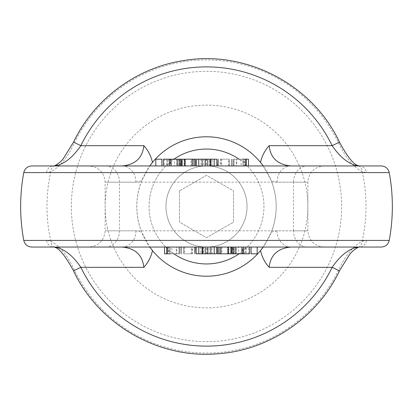 <?xml version="1.0" encoding="UTF-8"?>
<svg xmlns="http://www.w3.org/2000/svg" width="413" height="413" viewBox="0 0 413 413"><rect width="100%" height="100%" fill="white"/><g stroke="black" fill="none" stroke-linecap="round" stroke-linejoin="round"><path stroke-width="0.31" stroke-dasharray="2.06 1.55" d="M242.87 253.809L233.613 253.809L242.87 253.809L242.87 247.051L233.908 247.051L248.44 247.051L232.323 247.051L234.625 247.051L234.605 253.809L234.625 247.051L242.87 247.051L233.613 247.051M205.225 247.051L202.845 247.051M183.847 247.051L195.127 247.051L181.183 247.051L194.9 247.051L183.847 247.051L183.847 253.809L192.489 253.809L192.489 247.051M238.853 247.051L235.813 247.051L238.853 247.051M246.551 247.051L243.505 247.051L246.551 247.051M254.145 247.051L251.104 247.051L254.145 247.051M31.744 247.051L381.256 247.051M179.221 247.051L167.26 247.051M231.342 247.051L221.74 247.051L228.761 247.051L228.761 253.809L228.611 247.051L218.885 247.051L231.347 247.051M231.342 253.809L228.115 253.809L228.115 247.051L227.847 247.051L227.847 253.809L227.847 247.051M217.553 247.051L221.74 247.051L221.74 253.809L228.611 253.809L221.296 253.809L221.296 247.051M230.33 247.051L230.738 247.051L230.738 253.809L230.33 253.809L230.33 247.051M107.566 228.595A101.371 101.371 0 0 1 191.704 106.213A101.371 101.371 0 0 1 307.602 199.081A101.371 101.371 0 0 1 206.5 307.871A101.371 101.371 0 0 1 107.566 228.595M23.773 172.582L46.54 172.582L50.825 171.731C59.575 167.322 67.489 157.627 74.572 142.645A146.569 146.569 0 0 1 338.428 142.645C345.505 157.632 353.42 167.332 362.175 171.731L366.46 172.582L389.227 172.582M389.227 240.418L366.46 240.418L362.175 241.269C353.425 245.678 345.511 255.373 338.428 270.355A146.569 146.569 0 0 1 74.572 270.355C67.495 255.368 59.58 245.668 50.825 241.269L46.54 240.418L23.773 240.418M141.664 180.894C135.206 197.966 135.206 215.034 141.664 232.106L149.8 247.051A69.709 69.709 0 0 1 149.795 165.949L141.664 180.894L135.944 182.169L105.129 182.169L307.871 182.169L293.504 182.169L293.504 230.831L307.871 230.831L105.129 230.831L135.944 230.831L141.664 232.106M277.056 182.169A16.221 13.923 -90 0 1 290.979 165.949L307.427 165.949A16.221 13.923 -90 0 0 293.504 182.169L277.056 182.169L271.336 180.894L263.2 165.949A69.709 69.709 0 0 1 263.205 247.051L271.336 232.106C277.794 215.034 277.794 197.966 271.336 180.894M271.336 232.106L277.056 230.831L293.504 230.831A16.221 13.923 90 0 0 307.427 247.051M206.5 71.335A135.165 135.165 0 0 1 323.555 274.082A135.165 135.165 0 0 1 89.445 274.082A135.165 135.165 0 0 1 206.5 71.335A135.165 135.165 0 0 1 323.555 274.082A135.165 135.165 0 0 1 89.445 274.082A135.165 135.165 0 0 1 206.5 71.335M247.051 206.5A40.551 40.551 0 0 0 186.227 171.385A40.551 40.551 0 0 0 186.227 241.615A40.551 40.551 0 0 0 247.051 206.5A40.551 40.551 0 0 0 186.227 171.385A40.551 40.551 0 0 0 186.227 241.615A40.551 40.551 0 0 0 247.051 206.5M73.545 270.856L74.572 270.355M54.748 165.665A8.11 6.613 -110.1 0 0 50.825 171.731A159.511 159.511 0 0 0 50.825 241.269A8.11 6.613 -69.9 0 0 54.748 247.335M46.54 240.418A8.11 7.098 -90 0 0 53.52 247.051M339.46 270.856L338.428 270.355M366.46 240.418A8.11 7.098 -90 0 1 359.48 247.051M358.252 247.335A8.11 6.613 69.9 0 0 362.175 241.269A159.511 159.511 0 0 0 362.175 171.731A8.11 6.613 110.1 0 0 358.252 165.665M290.979 247.051A16.221 13.923 -90 0 1 277.056 230.831M135.944 230.831A16.221 13.923 90 0 1 122.021 247.051M152.469 250.552A69.709 69.709 0 0 0 260.531 250.552M260.531 162.448A69.709 69.709 0 0 0 152.469 162.448M173.914 159.191A57.443 57.443 0 0 0 149.057 206.5A57.443 57.443 0 0 0 235.224 256.251A57.443 57.443 0 0 0 235.224 156.749A57.443 57.443 0 0 0 149.057 206.5A57.443 57.443 0 0 0 173.914 253.809M239.086 253.809A57.443 57.443 0 0 0 239.086 159.191M179.469 190.894L179.469 222.106L206.5 237.712L233.531 222.106L233.531 190.894L206.5 175.288L179.469 190.894L179.469 222.106L206.5 237.712L233.531 222.106L233.531 190.894L206.5 175.288L179.469 190.894M251.104 253.809L257.185 253.809M245.745 247.051L245.745 253.809L243.505 253.809L249.591 253.809M235.813 253.809L241.894 253.809L235.813 253.809M168.747 247.051L168.272 247.051L168.272 253.809L176.707 253.809L176.707 247.051L168.747 247.051L176.253 247.051L176.253 253.809L168.747 253.809L168.747 247.051M179.221 253.809L170.187 253.809L171.901 253.809L171.901 247.051M171.901 253.809L169.444 253.809L169.444 247.051M169.444 253.809L164.56 253.809M170.187 253.809L170.187 247.051M184.626 247.051L191.999 247.051L184.626 247.051L184.626 253.809L183.723 253.809L183.708 247.051L183.708 253.809L191.999 253.809L191.999 247.051M192.489 253.809L183.847 253.809M191.999 253.809L184.626 253.809M216.696 253.809L203.408 253.809L203.408 247.051M203.408 253.809L200.764 253.809L200.764 247.051M200.764 253.809L196.19 253.809M212.024 253.809L212.024 247.051M209.391 253.809L209.391 247.051M207.016 253.809L207.016 247.051M206.433 253.809L206.433 247.051M228.244 247.051L220.263 247.051L220.263 253.809L221.879 253.809L221.879 247.051L228.244 247.051L228.358 253.809L228.358 247.051M228.358 253.809L221.879 253.809L227.517 253.809L227.517 247.051M227.847 253.809L221.296 253.809M227.517 253.809L228.244 253.809M238.585 247.051L236.159 247.051L236.159 253.809L244.702 253.809L244.702 247.051L238.585 247.051L242.276 247.051L242.276 253.809L238.585 253.809L238.585 247.051M245.745 253.809L232.323 253.809M246.169 253.809L246.169 247.051M248.44 253.809L248.44 247.051M170.13 159.191L179.387 159.191L170.13 159.191L170.13 165.949L179.387 165.949L164.56 165.949L180.884 165.949M178.375 165.949L178.395 159.191L178.375 165.949M196.304 165.949L207.775 165.949M205.173 165.949L198.772 165.949M229.153 165.949L217.873 165.949L231.817 165.949L218.1 165.949L229.153 165.949L229.153 159.191L220.511 159.191L220.511 165.949M174.147 165.949L177.187 165.949L174.147 165.949M166.449 165.949L169.495 165.949L166.449 165.949M158.855 165.949L161.896 165.949L158.855 165.949M307.427 165.949L88.909 165.949C98.759 166.914 104.169 172.319 105.129 182.169L105.129 230.831C104.169 240.681 98.759 246.086 88.909 247.051M135.944 182.169A16.221 13.923 90 0 0 122.021 165.949L31.744 165.949M381.256 165.949L359.48 165.949A8.11 7.098 90 0 1 366.46 172.582M233.779 165.949L245.74 165.949M181.658 165.949L191.26 165.949L184.239 165.949L184.239 159.191L184.389 165.949L194.115 165.949L181.653 165.949M181.658 159.191L184.885 159.191L184.885 165.949L185.153 165.949L185.153 159.191L185.153 165.949M195.447 165.949L191.26 165.949L191.26 159.191L184.389 159.191L191.704 159.191L191.704 165.949M182.67 165.949L182.262 165.949L182.262 159.191L182.67 159.191L182.67 165.949M339.455 142.144L338.428 142.645M73.54 142.144L74.572 142.645M46.54 172.582A8.11 7.098 90 0 1 53.52 165.949M161.896 159.191L155.815 159.191M167.255 165.949L167.255 159.191L169.495 159.191L163.409 159.191M177.187 159.191L171.106 159.191L177.187 159.191M244.253 165.949L244.728 165.949L244.728 159.191L236.293 159.191L236.293 165.949L244.253 165.949L236.747 165.949L236.747 159.191L244.253 159.191L244.253 165.949M233.779 159.191L242.813 159.191L241.099 159.191L241.099 165.949M241.099 159.191L243.556 159.191L243.556 165.949M243.556 159.191L248.44 159.191M242.813 159.191L242.813 165.949M228.374 165.949L221.001 165.949L228.374 165.949L228.374 159.191L229.277 159.191L229.292 165.949L229.292 159.191L221.001 159.191L221.001 165.949M220.511 159.191L229.153 159.191M221.001 159.191L228.374 159.191M196.304 159.191L209.592 159.191L209.592 165.949M209.592 159.191L212.236 159.191L212.236 165.949M212.236 159.191L216.81 159.191M200.976 159.191L200.976 165.949M203.609 159.191L203.609 165.949M205.984 159.191L205.984 165.949M206.567 159.191L206.567 165.949M184.756 165.949L192.737 165.949L192.737 159.191L191.121 159.191L191.121 165.949L184.756 165.949L184.642 159.191L184.642 165.949M184.642 159.191L191.121 159.191L185.483 159.191L185.483 165.949M185.153 159.191L191.704 159.191M185.483 159.191L184.756 159.191M174.415 165.949L176.841 165.949L176.841 159.191L168.297 159.191L168.297 165.949L174.415 165.949L170.724 165.949L170.724 159.191L174.415 159.191L174.415 165.949M167.255 159.191L180.677 159.191M166.831 159.191L166.831 165.949M164.56 159.191L164.56 165.949M105.573 165.949A16.221 13.923 -90 0 1 119.496 182.169L119.496 230.831A16.221 13.923 90 0 1 105.573 247.051M191.24 253.809L191.24 247.051M233.009 253.809L233.009 247.051M221.76 159.191L221.76 165.949M179.991 159.191L179.991 165.949M324.091 247.051C314.241 246.086 308.831 240.681 307.871 230.831L307.871 182.169C308.831 172.319 314.241 166.914 324.091 165.949"/><path stroke-width="0.62" d="M196.19 247.051L196.19 253.809L202.845 253.809L202.845 247.051L205.225 247.051L205.225 253.809L207.827 253.809L207.827 247.051M195.127 247.051L181.183 247.051L194.9 247.051L194.9 253.809L195.127 247.051M389.227 240.418C388.158 244.537 385.499 246.747 381.256 247.051L31.744 247.051C27.501 246.747 24.842 244.537 23.773 240.418L389.227 240.418A185.85 185.85 0 0 0 389.227 172.582L23.773 172.582A185.85 185.85 0 0 0 23.773 240.418M164.56 247.051L164.56 253.809L167.26 253.809L167.26 247.051L178.896 247.051L170.187 247.051M122.021 247.051C135.247 248.275 142.521 255.033 143.843 267.325C148.221 262.477 151.096 256.886 152.469 250.552A69.709 69.709 0 0 1 149.795 247.051L152.469 250.552A69.709 69.709 0 0 0 260.531 250.552L263.2 247.051A69.709 69.709 0 0 1 260.531 250.552C261.904 256.886 264.779 262.477 269.157 267.325C270.479 255.033 277.753 248.275 290.979 247.051M57.619 247.63C66.013 250.283 73.757 256.845 80.84 267.325L73.545 270.856C65.481 256.117 59.245 248.285 54.831 247.366L57.619 247.63A8.11 6.613 -69.9 0 1 54.748 247.335M355.381 247.63L358.169 247.366C354.597 249.256 351.706 251.698 349.496 254.697L339.46 270.856L332.16 267.325C339.31 256.845 347.049 250.278 355.381 247.63A8.11 6.613 69.9 0 0 358.252 247.335M359.48 165.949L355.381 165.37C346.987 162.717 339.243 156.155 332.16 145.675L339.455 142.144C347.519 156.883 353.755 164.715 358.169 165.634L359.48 165.949L290.979 165.949C277.753 164.725 270.479 157.967 269.157 145.675C264.779 150.523 261.904 156.114 260.531 162.448L263.2 165.949A69.709 69.709 0 0 0 149.795 165.949L152.469 162.448C151.096 156.114 148.221 150.523 143.843 145.675C142.521 157.967 135.247 164.725 122.021 165.949L88.909 165.949M239.086 159.191A57.443 57.443 0 0 0 173.914 159.191M173.914 253.809A57.443 57.443 0 0 0 239.086 253.809M257.185 247.051L257.185 253.809L251.104 253.809L251.104 247.051M249.591 247.051L249.591 253.809L243.505 253.809L243.505 247.051M243.505 253.809L235.813 253.809L235.813 247.051M166.8 253.809L166.8 247.051M167.26 253.809L170.187 253.809M198.808 253.809L198.808 247.051M202.076 253.809L202.076 247.051M202.845 253.809L205.225 253.809M207.827 253.809L210.816 253.809L210.816 247.051M210.816 253.809L214.228 253.809L214.228 247.051M214.228 253.809L216.696 253.809L216.696 247.051M217.553 247.051L217.553 253.809L218.885 253.809L218.885 247.051M218.885 253.809L231.342 253.809L231.342 247.051M232.116 247.051L232.116 253.809L232.323 247.051M232.323 253.809L235.813 253.809M180.884 165.949L180.884 159.191L180.677 165.949L179.387 165.949L179.387 159.191L177.187 159.191L177.187 165.949M216.81 165.949L216.81 159.191L207.775 159.191L207.775 165.949L205.173 165.949L205.173 159.191L202.184 159.191L202.184 165.949M198.772 165.949L196.304 165.949L196.304 159.191L198.772 159.191L198.772 165.949M217.873 165.949L231.817 165.949L218.1 165.949L218.1 159.191L217.873 165.949M23.773 172.582C24.842 168.463 27.501 166.253 31.744 165.949L381.256 165.949C385.499 166.253 388.158 168.463 389.227 172.582M248.44 165.949L248.44 159.191L245.74 159.191L245.74 165.949L234.104 165.949L242.813 165.949M57.619 165.37L54.831 165.634C58.403 163.744 61.294 161.302 63.504 158.303L73.54 142.144L80.84 145.675C73.69 156.155 65.951 162.722 57.619 165.37A8.11 6.613 -110.1 0 0 54.748 165.665M358.252 165.665A8.11 6.613 110.1 0 0 355.381 165.37M155.815 165.949L155.815 159.191L161.896 159.191L161.896 165.949M163.409 165.949L163.409 159.191L169.495 159.191L169.495 165.949M169.495 159.191L177.187 159.191M246.2 159.191L246.2 165.949M245.74 159.191L242.813 159.191M214.192 159.191L214.192 165.949M210.924 159.191L210.924 165.949M210.155 159.191L210.155 165.949M207.775 159.191L205.173 159.191M202.184 159.191L198.772 159.191M195.447 165.949L195.447 159.191L194.115 159.191L194.115 165.949M194.115 159.191L181.658 159.191L181.658 165.949M180.677 159.191L179.387 159.191M143.843 267.325L80.84 267.325A139.604 139.604 0 0 0 332.16 267.325L269.157 267.325M220.315 253.809L220.315 247.051M269.157 145.675L332.16 145.675A139.604 139.604 0 0 0 80.84 145.675L143.843 145.675M192.685 159.191L192.685 165.949M73.54 270.856C98.511 324.169 157.735 358.582 216.417 353.884C268.388 350.869 317.21 317.933 339.46 270.856M241.894 253.809L241.894 247.051M179.221 247.051L179.221 253.809M181.08 247.051L181.08 253.809M231.347 247.051L231.347 253.809M233.613 247.051L233.613 253.809M339.46 142.144C312.698 84.603 245.957 49.72 183.434 60.597C136.393 67.686 93.957 99.172 73.54 142.144M171.106 159.191L171.106 165.949M233.779 165.949L233.779 159.191M231.92 165.949L231.92 159.191M181.653 165.949L181.653 159.191"/></g></svg>
